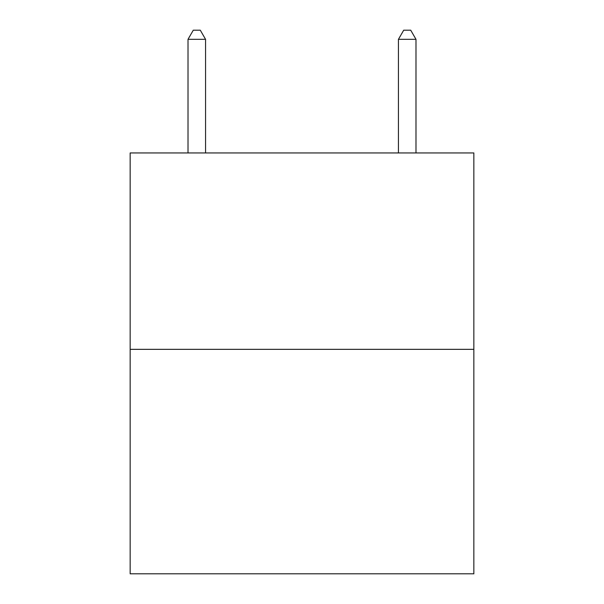 <?xml version="1.0" encoding="UTF-8"?>
<svg xmlns="http://www.w3.org/2000/svg" width="604" height="604" viewBox="0 0 604 604"><rect width="100%" height="100%" fill="white"/><g stroke="black" fill="none" stroke-linecap="round" stroke-linejoin="round"><path stroke-width="0.91" d="M473.846 349.346L473.846 152.948L130.154 152.948L130.154 573.8L473.846 573.8L473.846 349.346L130.154 349.346M205.556 152.948L205.556 39.32L188.018 39.32L188.018 152.948M188.018 39.32L193.28 30.2L200.294 30.2L205.556 39.32M415.982 152.948L415.982 39.32L398.444 39.32L403.706 30.2L410.72 30.2L415.982 39.32M398.444 152.948L398.444 39.32"/></g></svg>
